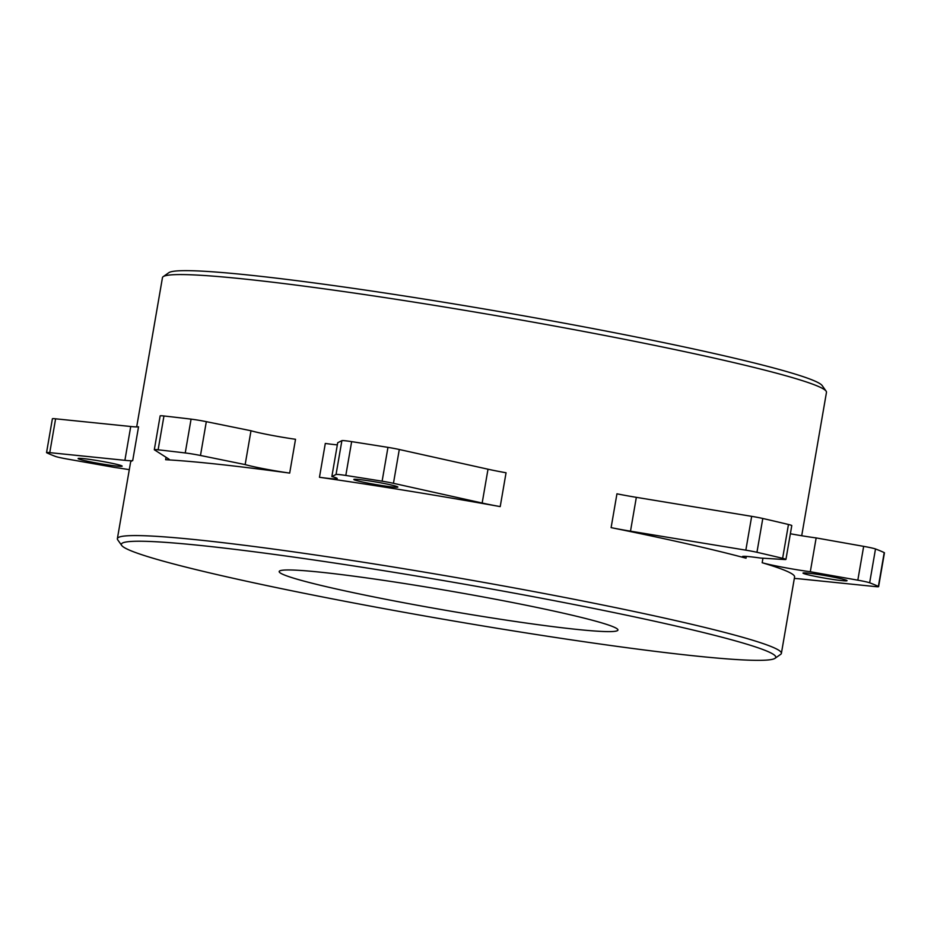 <?xml version="1.0" encoding="UTF-8"?>
<svg xmlns="http://www.w3.org/2000/svg" width="931" height="931" viewBox="0 0 931 931"><rect width="100%" height="100%" fill="white"/><g stroke="black" fill="none" stroke-linecap="round" stroke-linejoin="round"><path stroke-width="1.4" d="M136.682 426.922L162.459 277.647A336.917 19.342 9.8 0 1 163.204 276.647A336.917 19.342 9.8 0 1 176.192 274.622A336.917 19.342 9.8 0 1 534.394 322.382A336.917 19.342 9.8 0 1 826.111 391.148A336.917 19.342 9.8 0 1 826.472 392.347L801.707 535.744M163.204 276.647L168.814 272.702A332.064 19.062 9.8 0 1 181.603 270.7A332.064 19.062 9.8 0 1 534.65 317.785A332.064 19.062 9.8 0 1 822.154 385.562L826.111 391.148M121.693 545.438L117.737 539.852A336.917 19.342 9.8 0 1 117.376 538.653A336.917 19.342 9.8 0 1 131.108 535.628A336.917 19.342 9.8 0 1 498.772 585.099A336.917 19.342 9.8 0 1 781.388 653.353A336.917 19.342 9.8 0 1 780.655 654.353L775.046 658.298A332.064 19.062 9.8 0 1 762.245 660.3A332.064 19.062 9.8 0 1 409.209 613.215A332.064 19.062 9.8 0 1 121.693 545.438A332.064 19.062 9.8 0 1 134.867 541.283A332.064 19.062 9.8 0 1 506.522 591.732A332.064 19.062 9.8 0 1 775.046 658.298M286.166 569.981A171.898 9.869 9.8 0 1 473.751 595.223A171.898 9.869 9.8 0 1 617.951 630.043A171.898 9.869 9.8 0 1 610.945 631.59A171.898 9.869 9.8 0 1 423.361 606.349A171.898 9.869 9.8 0 1 279.172 571.529A171.898 9.869 9.8 0 1 286.166 569.981M132.702 460.601A34.377 1.978 9.8 0 1 124.894 460.321L130.736 426.503A34.377 1.978 9.8 0 0 138.544 426.782L132.702 460.601A336.917 19.342 -170.2 0 0 130.573 462.265L117.376 538.653M382.106 483.096A22.344 1.28 -170.2 0 0 353.815 479.465A22.344 1.28 -170.2 0 0 369.572 483.433A22.344 1.28 -170.2 0 0 397.863 487.064A22.344 1.28 -170.2 0 0 382.106 483.096M818.756 577.045A22.344 1.28 -170.2 0 0 847.047 580.688A22.344 1.28 -170.2 0 0 831.29 576.708A22.344 1.28 -170.2 0 0 802.999 573.077A22.344 1.28 -170.2 0 0 818.756 577.045M93.868 462.521A22.344 1.28 -170.2 0 0 122.159 466.152A22.344 1.28 -170.2 0 0 106.402 462.183A22.344 1.28 -170.2 0 0 78.111 458.541A22.344 1.28 -170.2 0 0 93.868 462.521M337.325 444.867A34.424 1.978 9.8 0 1 325.303 443.447L319.461 477.277A336.917 19.342 -170.2 0 1 500.215 506.604A34.377 1.978 9.8 0 1 482.165 503.031L393.452 483.317A13.756 0.791 -170.2 0 0 382.117 481.187A429.75 24.66 -170.2 0 0 345.808 475.45A13.756 0.791 -170.2 0 0 336.044 474.473L331.855 476.556A34.424 1.978 9.8 0 1 337.22 478.581A34.424 1.978 9.8 0 1 319.461 477.277M500.215 506.604L506.057 472.773A34.377 1.978 9.8 0 1 488.007 469.212L399.294 449.498A13.756 0.791 -170.2 0 0 387.959 447.369A429.75 24.66 -170.2 0 0 351.65 441.631A13.756 0.791 -170.2 0 0 341.886 440.654L337.697 442.737L331.855 476.556M165.637 459.716A336.917 19.342 -170.2 0 1 289.681 473.099L295.523 439.281A33.307 1.909 9.8 0 1 250.998 430.75L206.321 421.662A13.756 0.791 -170.2 0 0 191.076 419.136A429.75 24.66 -170.2 0 0 163.961 415.982A13.756 0.791 -170.2 0 0 160.155 415.878L154.313 449.696A13.756 0.791 -170.2 0 0 154.418 449.824L168.942 459.146A34.377 1.978 9.8 0 1 169.209 459.46A34.377 1.978 9.8 0 1 165.637 459.716L166.055 457.284M130.736 426.503L55.604 418.81A13.756 0.791 -170.2 0 0 52.392 418.775L46.55 452.594A13.756 0.791 -170.2 0 0 46.794 452.792A429.75 24.66 -170.2 0 0 55.499 456.446A13.756 0.791 -170.2 0 0 67.335 459.053L114.85 467.478A34.424 1.978 9.8 0 1 129.293 469.666M794.318 578.488A34.377 1.978 9.8 0 1 800.264 578.907L875.396 586.6A13.756 0.791 -170.2 0 0 878.608 586.635L884.45 552.816A13.756 0.791 -170.2 0 0 884.206 552.618A429.75 24.66 -170.2 0 0 875.501 548.964A13.756 0.791 -170.2 0 0 863.665 546.357L816.15 537.92A34.424 1.978 9.8 0 1 790.372 533.754M785.939 559.415L791.781 525.596A13.756 0.791 -170.2 0 0 788.464 524.49A429.75 24.66 -170.2 0 0 762.792 518.474A13.756 0.791 -170.2 0 0 751.678 516.344L636.338 497.34A34.377 1.978 9.8 0 1 616.95 493.814L611.108 527.633A336.917 19.342 -170.2 0 1 746.022 558.193A33.307 1.909 9.8 0 1 742.333 556.645A33.307 1.909 9.8 0 1 760.546 558.053L784.344 559.519A13.756 0.791 -170.2 0 0 785.939 559.415A13.756 0.791 -170.2 0 0 782.622 558.321A429.75 24.66 -170.2 0 0 756.95 552.292A13.756 0.791 -170.2 0 0 745.836 550.163L630.496 531.17A34.377 1.978 9.8 0 1 611.108 527.633M781.388 653.353L794.585 576.964A336.917 19.342 -170.2 0 0 762.175 562.731L762.955 558.204M878.608 586.635A13.756 0.791 -170.2 0 0 878.364 586.437A429.75 24.66 -170.2 0 0 869.659 582.794A13.756 0.791 -170.2 0 0 857.823 580.176L810.307 571.75A34.424 1.978 9.8 0 1 762.175 562.731M124.894 460.321L49.762 452.641A13.756 0.791 -170.2 0 0 46.55 452.594M289.681 473.099A33.307 1.909 9.8 0 1 245.156 464.581L200.479 455.48A13.756 0.791 -170.2 0 0 185.234 452.955A429.75 24.66 -170.2 0 0 158.119 449.813A13.756 0.791 -170.2 0 0 154.313 449.696M816.15 537.92L810.307 571.75M746.336 556.424L746.022 558.193M245.156 464.581L250.998 430.75M884.206 552.618L878.364 586.437M875.501 548.964L869.659 582.794M857.823 580.176L863.665 546.357M788.464 524.49L782.622 558.321M762.792 518.474L756.95 552.292M745.836 550.163L751.678 516.344M636.338 497.34L630.496 531.17M482.165 503.031L488.007 469.212M399.294 449.498L393.452 483.317M387.959 447.369L382.117 481.187M351.65 441.631L345.808 475.45M336.044 474.473L341.886 440.654M206.321 421.662L200.479 455.48M191.076 419.136L185.234 452.955M163.961 415.982L158.119 449.813M55.604 418.81L49.762 452.641"/></g></svg>
